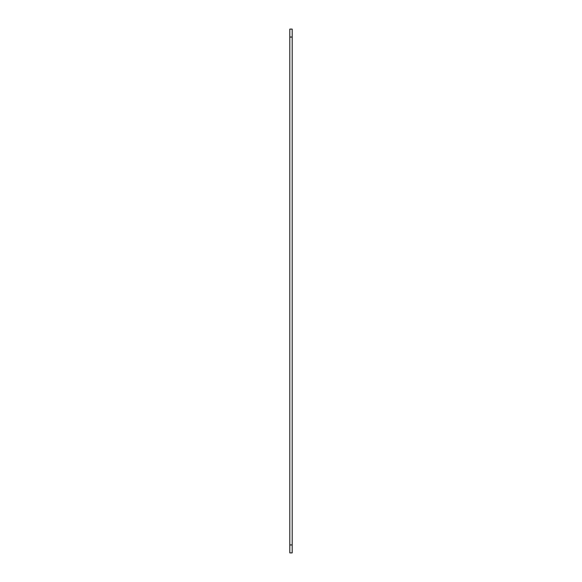 <?xml version="1.0" encoding="UTF-8"?>
<svg xmlns="http://www.w3.org/2000/svg" width="582" height="582" viewBox="0 0 582 582"><rect width="100%" height="100%" fill="white"/><g stroke="black" fill="none" stroke-linecap="round" stroke-linejoin="round"><path stroke-width="0.87" d="M292.193 29.1L289.807 29.1L289.807 552.9L292.193 552.9L292.193 29.1M289.807 37.059L292.193 37.059M289.807 544.941L292.193 544.941"/></g></svg>
